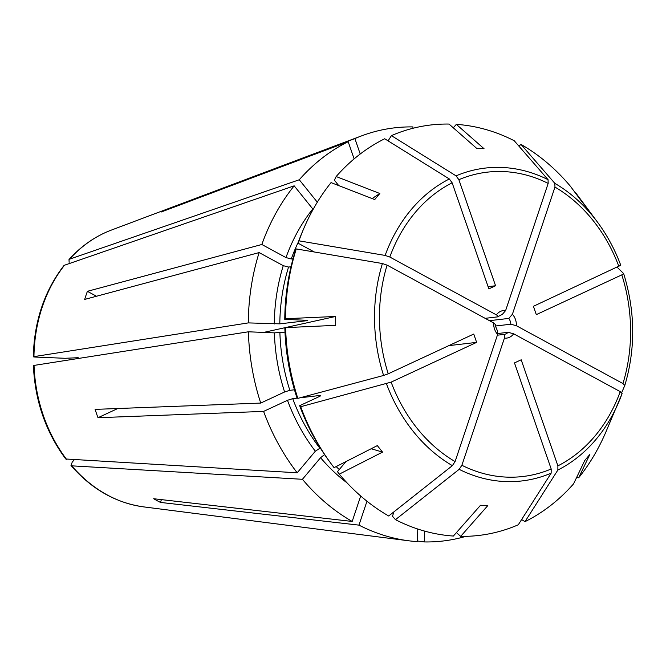 <?xml version="1.0" encoding="UTF-8"?>
<svg xmlns="http://www.w3.org/2000/svg" width="666" height="666" viewBox="0 0 666 666"><rect width="100%" height="100%" fill="white"/><g stroke="black" fill="none" stroke-linecap="round" stroke-linejoin="round"><path stroke-width="1" d="M96.487 296.245L87.404 291.317L261.838 244.489A207.992 169.905 -96.7 0 1 294.164 185.831L312.779 208.949A176.299 144.014 -96.7 0 0 285.972 257.584L261.838 244.489M338.728 185.589L334.399 180.211L336.155 176.54A206.626 168.781 -96.7 0 1 384.698 138.761L449.342 178.971A157.501 128.655 83.3 0 0 385.123 255.428L389.81 257.034L496.386 314.868C498.193 315.917 498.526 316.6 497.377 316.899L485.148 318.331M496.386 314.868A13.869 11.33 -96.7 0 1 505.619 310.572L502.047 314.727A9.907 8.092 -96.7 0 0 501.606 314.768L497.377 316.899M385.123 255.428L298.967 240.834L297.96 243.132L314.277 251.981M293.048 258.749L291.258 258.957L285.972 257.584M297.544 398.093L292.732 398.651L287.479 400.308L263.603 411.405L97.994 417.715L117.757 408.524M448.842 345.629L476.631 342.374L391.133 382.126L300.716 406.71L299.683 405.686L319.255 396.586C320.929 395.762 321.17 395.388 319.971 395.462L299.983 397.802M320.729 395.554L319.971 395.462A172.336 140.776 -96.7 0 0 320.204 396.087M395.471 519.671L459.157 469.339A157.501 128.655 83.3 0 0 551.157 473.16L518.298 524.775A206.626 168.781 -96.7 0 1 460.681 536.355L487.828 505.569L480.519 505.269L453.38 536.047A206.626 168.781 -96.7 0 1 395.471 519.671L392.482 516.233L393.956 511.821M548.06 179.678A157.501 128.655 83.3 0 0 456.06 175.857L391.417 135.639A206.626 168.781 -96.7 0 1 449.026 124.059L476.756 148.426L484.057 148.734L456.335 124.367A206.626 168.781 -96.7 0 1 514.235 140.742L548.06 179.678L548.168 183.408L505.619 310.572M360.223 154.013L354.886 138.586A207.992 169.905 -96.7 0 1 361.505 135.906A207.992 169.905 -96.7 0 1 412.928 126.915L412.945 128.28M143.681 506.884C115.809 502.963 91.583 489.177 71.004 465.526L71.778 465.842A142.174 116.134 -96.7 0 0 143.681 506.884L408.866 540.809A207.992 169.905 -96.7 0 0 417.307 541.633L417.174 528.829M320.404 448.176L319.871 448.243A172.336 140.776 -96.7 0 1 292.732 398.651M66.542 459.34A142.174 116.134 -96.7 0 1 34.041 365.418L33.392 365.626C35.007 400.949 45.788 432.067 65.743 458.991L297.194 472.793L315.334 451.207L319.871 448.243M299.683 405.686A202.289 165.243 -96.7 0 0 329.903 462.096L331.618 464.41A206.626 168.781 -96.7 0 0 334.066 467.649L377.322 445.604L382.55 452.106L371.178 448.734M622.094 393.556L605.735 432.351A206.626 168.781 -96.7 0 1 578.654 477.805L589.86 454.428L584.756 460.497L573.551 483.874A206.626 168.781 -96.7 0 1 525.008 521.653L557.867 470.038A157.501 128.655 83.3 0 0 618.614 402.364A157.501 128.655 83.3 0 0 622.086 393.581L620.237 391.641L513.661 333.808L508.133 332.309L497.885 333.508M449.342 178.971L452.147 182.817L488.861 288.886L495.571 285.764L458.866 179.695A153.213 125.15 -96.7 0 1 548.168 183.408M488.078 286.638L495.571 285.764M354.886 138.586L167.857 208.916A158.158 129.196 83.3 0 0 161.139 212.038L348.176 141.708L354.129 158.908M167.857 208.916L168.04 209.449M456.06 175.857L458.866 179.695M391.417 135.639L388.511 140.201L388.919 141.392M161.397 499.625L160.464 502.422A155.378 126.923 83.3 0 1 153.679 498.734L352.181 521.453A207.992 169.905 -96.7 0 1 302.431 479.295L320.562 457.708L323.843 455.153M386.48 383.799A157.501 128.655 83.3 0 0 452.372 465.651L455.094 461.588L497.644 334.424L497.627 331.21C495.579 326.648 494.821 324.417 495.362 324.517L493.673 322.96L387.096 265.135L382.417 263.528L296.253 248.926L295.254 251.224A202.289 165.243 -96.7 0 0 284.765 319.38L285.514 318.731A206.626 168.781 -96.7 0 1 296.253 248.926M452.372 465.651L388.686 515.992A206.626 168.781 -96.7 0 1 339.294 474.142L382.55 452.106M360.697 495.995L352.181 521.453M502.047 314.727L501.207 314.827M620.729 265.218A157.501 128.655 83.3 0 0 597.544 222.211C607.134 235.156 614.876 249.509 620.762 265.259L533.424 306.302L536.305 314.635L621.803 274.875A153.213 125.15 -96.7 0 1 622.951 383.549L624.8 385.489L621.678 392.64M621.803 274.875L623.642 273.593M623.617 273.543L617.265 267.324M336.155 176.54L379.82 193.498L374.725 199.567L331.052 182.609A206.626 168.781 -96.7 0 0 303.971 228.063A206.626 168.781 -96.7 0 0 298.967 240.834M285.514 318.731L335.606 316.467L335.706 325.349L285.606 327.622A206.626 168.781 -96.7 0 0 297.835 398.376L296.795 397.361A202.289 165.243 -96.7 0 1 284.857 328.271L285.606 327.622M382.417 263.528A157.501 128.655 83.3 0 0 383.599 375.466L297.835 398.376M554.845 183.358L521.028 144.422A206.626 168.781 -96.7 0 1 570.412 186.272L582.026 201.898L587.262 208.391L575.64 192.774A206.626 168.781 -96.7 0 1 578.088 196.004L597.544 222.211A157.501 128.655 83.3 0 0 554.845 183.358L554.961 187.088A153.213 125.15 -96.7 0 1 618.922 266.55M383.599 375.466L388.245 373.801A153.213 125.15 -96.7 0 1 387.096 265.135M554.961 187.088L512.404 314.252L508.832 318.415L489.46 320.679M512.404 314.252A13.869 11.33 -96.7 0 1 516.375 325.716L510.839 324.209L495.512 326.007M513.661 333.808A13.869 11.33 -96.7 0 1 504.428 338.103C505.086 335.839 504.761 334.632 503.463 334.482L497.385 335.189M508.133 332.309A9.907 8.092 -96.7 0 1 503.904 334.44L503.463 334.482M331.618 464.41A206.626 168.781 -96.7 0 1 300.716 406.71M74.217 459.79L72.211 462.171L71.004 465.517M459.157 469.339L461.879 465.276L504.428 338.103M551.157 473.16L551.19 468.981A153.213 125.15 -96.7 0 1 461.879 465.276M624.8 385.489L624.816 385.439C635.697 348.601 635.314 311.322 623.651 273.593M557.867 470.038L557.9 465.859L521.195 359.79L514.477 362.912L551.19 468.981M576.806 477.089L578.654 477.805M525.008 521.653L521.62 519.547M307.759 320.496L307.043 320.671C308.225 320.496 307.9 320.363 306.06 320.271L284.765 319.38M307.043 320.329A172.336 140.776 -96.7 0 0 307.043 320.671L279.803 323.851A172.336 140.776 -96.7 0 1 288.553 267.049L283.266 265.676L259.132 252.58L84.69 299.417A155.378 126.923 83.3 0 1 87.404 291.317M63.844 265.667C44.347 291.092 34.166 321.445 33.3 356.735L248.301 322.902L279.803 323.851M63.853 265.676L64.494 265.226A142.174 116.134 -96.7 0 0 33.949 356.526C32.709 356.768 33.333 356.951 35.839 357.076L65.126 358.291L78.205 357.7M335.606 316.467L263.644 332.426M294.464 389.785L289.852 390.326L284.598 391.974L260.722 403.08A207.992 169.905 -96.7 0 1 248.401 331.793L274.384 332.875L284.998 332.143M69.139 262.296L68.998 259.54L69.597 259.157L299.267 179.762L317.316 202.189M379.82 193.498L372.136 198.56M453.296 127.814L456.335 124.367M345.97 461.58L337.471 471.695L339.294 474.142M456.327 532.525L460.681 536.355M366.974 501.215L358.966 525.133L160.464 502.422M64.494 265.226L294.164 185.831M34.041 365.418L248.401 331.793M71.778 465.842L302.431 479.295M417.299 541.008L424.608 541.941L424.5 531.068M516.375 325.716L622.951 383.549M521.028 144.422L518.897 146.104M260.722 403.08L95.113 409.382A158.158 129.196 83.3 0 0 97.994 417.715M476.631 342.374L473.742 334.049L388.245 373.801M291 266.766L288.553 267.049M408.866 540.809A207.992 169.905 -96.7 0 1 358.966 525.133M299.267 179.762A207.992 169.905 -96.7 0 1 348.176 141.708M248.301 322.902A207.992 169.905 -96.7 0 1 259.132 252.58M297.194 472.793A207.992 169.905 -96.7 0 1 263.603 411.405M465.917 536.338A207.992 169.905 -96.7 0 1 424.608 541.941M297.96 243.132A202.289 165.243 -96.7 0 1 302.839 230.711L303.971 228.063M508.832 318.415A9.907 8.092 -96.7 0 1 510.839 324.209M347.053 482.867A176.299 144.014 -96.7 0 1 320.562 457.708M455.094 461.588A153.213 125.15 -96.7 0 1 391.133 382.126M620.237 391.641A153.213 125.15 -96.7 0 1 557.9 465.859M284.598 391.974A176.299 144.014 -96.7 0 1 274.384 332.875M289.852 390.326A172.336 140.776 -96.7 0 1 279.895 332.742M291.258 258.957A172.336 140.776 -96.7 0 1 298.368 242.008M497.644 334.424A13.869 11.33 -96.7 0 1 493.673 322.96M69.597 259.157A142.174 116.134 -96.7 0 1 111.305 230.111L361.505 135.906M336.971 184.907A176.299 144.014 -96.7 0 1 337.712 184.332M274.284 323.984A176.299 144.014 -96.7 0 1 283.266 265.676M315.334 451.207A176.299 144.014 -96.7 0 1 287.479 400.308M339.277 469.547A172.336 140.776 -96.7 0 1 336.147 466.583M389.81 257.034A153.213 125.15 -96.7 0 1 452.147 182.817M68.998 259.54C81.202 246.004 95.305 236.197 111.305 230.111"/></g></svg>

